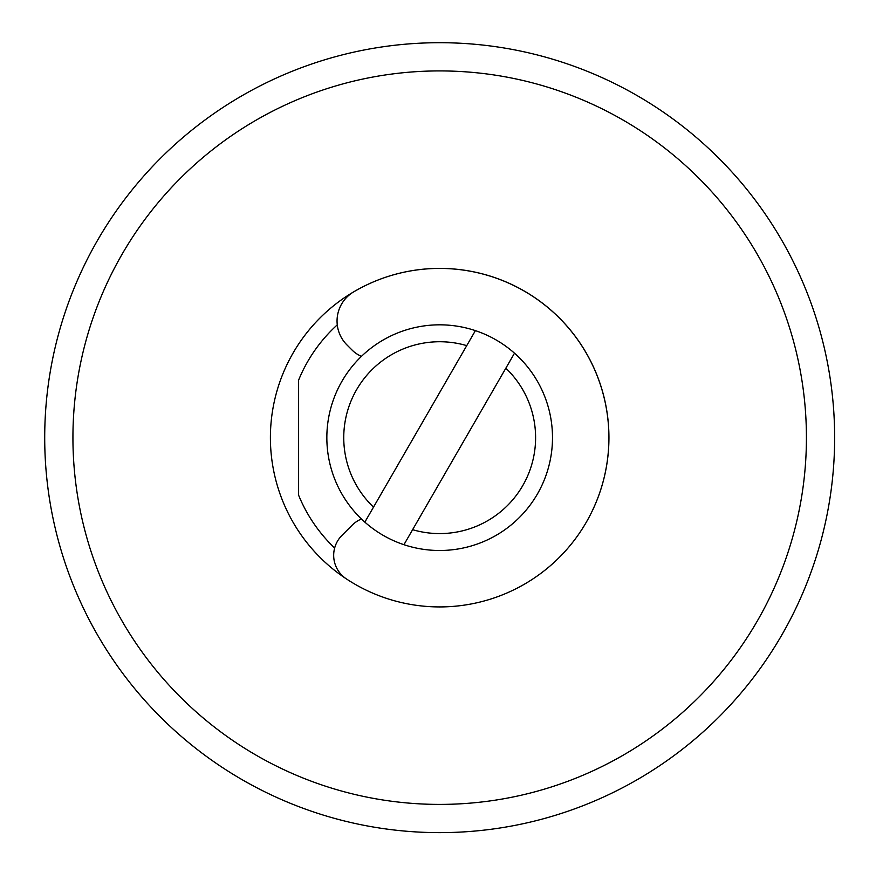<?xml version="1.0" encoding="UTF-8"?>
<svg xmlns="http://www.w3.org/2000/svg" width="876" height="876" viewBox="0 0 876 876"><rect width="100%" height="100%" fill="white"/><g stroke="black" fill="none" stroke-linecap="round" stroke-linejoin="round"><path stroke-width="1.31" d="M44.709 437.661A394.966 394.966 0 0 1 637.159 95.615A394.966 394.966 0 0 1 637.159 779.717A394.966 394.966 0 0 1 44.709 437.661M806.424 437.661A366.759 366.759 0 0 0 256.296 120.045A366.759 366.759 0 0 0 256.296 755.276A366.759 366.759 0 0 0 806.424 437.661M270.399 437.661A169.276 169.276 0 0 1 551.135 310.268A169.276 169.276 0 0 1 551.135 565.053A169.276 169.276 0 0 1 270.399 437.661M334.643 548.015A152.347 152.347 0 0 1 298.617 495.203L298.617 380.118A152.347 152.347 0 0 1 337.26 324.876M361.459 356.313A28.207 28.207 0 0 1 352.152 350.137L346.962 344.947A33.857 33.857 0 0 1 353.707 291.85A169.276 169.276 0 0 1 565.195 551.223A169.276 169.276 0 0 1 346.338 578.872A28.207 28.207 0 0 1 341.947 535.389L352.152 525.184A28.207 28.207 0 0 1 361.459 519.008M306.447 809.479A394.966 394.966 0 0 1 184.278 738.95M466.744 345.637A95.922 95.922 0 0 0 373.515 507.116L364.843 522.129A112.851 112.851 0 0 1 475.405 330.624L373.515 507.116M514.497 353.192A112.851 112.851 0 0 1 403.935 544.697L412.607 529.684A95.922 95.922 0 0 0 505.835 368.205L514.497 353.192A112.851 112.851 0 0 0 475.405 330.624M364.843 522.129A112.851 112.851 0 0 0 403.935 544.697M412.607 529.684L505.835 368.205"/></g></svg>
